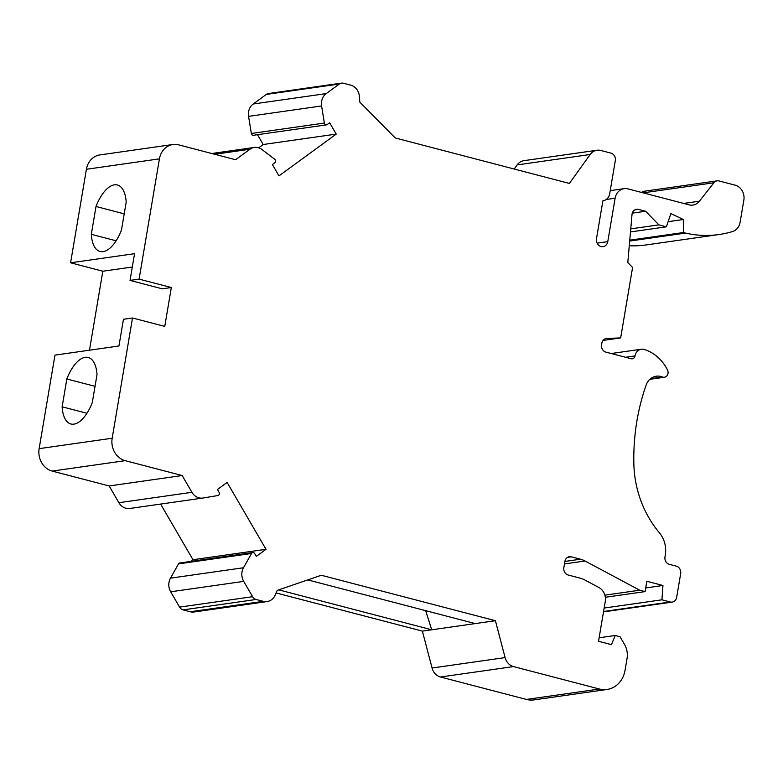 <?xml version="1.0" encoding="UTF-8"?>
<svg xmlns="http://www.w3.org/2000/svg" width="783" height="783" viewBox="0 0 783 783"><rect width="100%" height="100%" fill="white"/><g stroke="black" fill="none" stroke-linecap="round" stroke-linejoin="round"><path stroke-width="1.17" d="M258.664 147.821L263.196 144.512L336.23 134.099L278.973 175.881L272.396 164.567L274.813 162.795A2.124 1.85 -98.1 0 0 274.755 159.252L261.913 149.514A12.499 10.913 -98.1 0 0 254.328 147.449A12.499 10.913 -98.1 0 0 249.953 149.24L235.595 159.722L178.632 144.855A18.743 16.365 -98.1 0 0 172.906 144.512A18.743 16.365 -98.1 0 0 159.429 158.861L139.09 279.12L130.037 280.412L162.277 288.819L171.33 287.527L164.763 326.403L132.513 317.986L112.175 438.235L39.15 448.649A18.743 16.365 -98.1 0 0 52.187 471.082L109.15 485.949L182.175 475.535L191.923 492.301L118.899 502.715A12.499 10.913 -98.1 0 0 129.714 508.48A12.499 10.913 -98.1 0 0 129.939 508.441M132.298 267.023L102.827 271.221L89.468 350.207M252.831 552.563A2.124 1.85 -98.1 0 0 251.558 553.473L243.493 567.744A12.499 10.913 -98.1 0 0 243.709 581.378L252.625 596.695L179.591 607.109L170.684 591.791A12.499 10.913 -98.1 0 1 170.469 578.157L178.524 563.887A2.124 1.85 -98.1 0 1 179.806 562.977L252.831 552.563A2.124 1.85 -98.1 0 1 254.671 553.542L256.315 556.37L266.005 549.304L227.119 482.426L217.439 489.502L219.083 492.321A2.124 1.85 -98.1 0 1 217.88 495.541L202.963 498.027A12.499 10.913 -98.1 0 1 202.738 498.066A12.499 10.913 -98.1 0 1 191.923 492.301M190.621 561.431L192.97 559.718L266.005 549.304M425.678 610.662L431.727 629.786L422.38 631.118L432.069 668.007A12.499 10.913 -98.1 0 0 440.486 677.001L526.411 699.434A24.987 21.816 -98.1 0 0 534.045 699.885L607.07 689.471A24.987 21.816 -98.1 0 1 599.435 689.02L526.411 699.434M307.788 579.9L475.193 623.591L431.727 629.786L278.758 589.863M66.839 378.972A34.364 15.748 104.6 0 1 88.254 357.479A34.364 15.748 104.6 0 1 97.014 374.666L92.306 402.491A34.364 15.748 104.6 0 1 70.891 423.985A34.364 15.748 104.6 0 1 62.131 406.798L66.839 378.972L95.046 386.332M96.015 206.487A34.364 15.748 104.6 0 1 117.43 184.994A34.364 15.748 104.6 0 1 126.19 202.18L121.482 230.016A34.364 15.748 104.6 0 1 100.067 251.5A34.364 15.748 104.6 0 1 91.308 234.313L96.015 206.487L124.213 213.847M91.308 234.313L116.109 240.792M39.15 448.649L54.967 355.12L118.947 345.998L123.46 319.278L132.513 317.986M182.175 475.535L125.221 460.668A18.743 16.365 -98.1 0 1 112.175 438.235M599.435 689.02L513.511 666.587A12.499 10.913 -98.1 0 1 505.094 657.593L495.404 620.704L321.294 575.26L277.211 590.392L275.195 595.051A12.499 10.913 -98.1 0 1 267.111 601.569A12.499 10.913 -98.1 0 1 263.294 601.344L256.119 599.475A6.244 5.452 -98.1 0 1 252.625 596.695M599.122 637.793L615.223 635.493L620.058 636.755L624.501 644.389A18.743 16.365 -98.1 0 1 627.046 658.503L625.04 670.336A24.987 21.816 -98.1 0 1 607.07 689.471M615.223 635.493L611.435 644.654L598.535 641.287L605.259 601.53A12.499 10.913 -98.1 0 0 598.838 587.475L584.735 579.939A24.987 21.816 -98.1 0 0 580.174 578.148L568.213 575.025A6.244 5.452 -98.1 0 1 563.868 567.558L564.895 561.48A6.244 5.452 -98.1 0 1 569.388 556.693A6.244 5.452 -98.1 0 1 571.296 556.811L580.497 559.209A24.987 21.816 -98.1 0 1 585.048 561L639.721 590.206L645.094 591.605L646.836 581.28L662.956 585.488L661.938 599.807L670.268 601.98L603.576 611.494M603.047 340.429L620.665 337.913L606.776 338.462A6.244 5.452 -98.1 0 0 606.296 338.51A6.244 5.452 -98.1 0 0 601.804 343.297L601.569 344.657A6.244 5.452 -98.1 0 0 605.915 352.135L631.176 358.731A3.749 3.269 -98.1 0 0 635.013 355.922A8.75 7.634 -98.1 0 1 641.306 349.228A8.75 7.634 -98.1 0 1 644.292 349.472A41.861 36.547 -98.1 0 1 667.488 369.928A5.001 4.365 -98.1 0 1 664.415 377.24A5.001 4.365 -98.1 0 1 662.379 376.985A14.994 13.086 -98.1 0 0 656.262 376.202A14.994 13.086 -98.1 0 0 646.161 385.03A202.435 176.713 -98.1 0 0 633.858 463.888A99.97 87.265 -98.1 0 0 659.306 532.646A24.987 21.816 -98.1 0 1 665.286 555.147L664.992 556.85A6.244 5.452 -98.1 0 0 669.338 564.328L676.326 566.148A6.244 5.452 -98.1 0 1 680.672 573.626L676.669 597.312A6.244 5.452 -98.1 0 1 672.176 602.098A6.244 5.452 -98.1 0 1 670.268 601.98M620.665 337.913L632.586 267.463L627.8 262.55L632.008 214.542A6.244 5.452 -98.1 0 1 636.569 209.276A6.244 5.452 -98.1 0 1 638.478 209.384L645.623 211.253L658.865 224.858L666.382 226.816L670.874 213.573L683.334 219.514L683.383 232.531L685.526 233.089L629.689 241.056M336.23 134.099L329.653 122.784L327.225 124.556A2.124 1.85 -98.1 0 1 324.358 123.058L321.598 105.959A12.499 10.913 -98.1 0 1 326.217 93.598L339.333 84.016A6.244 5.452 -98.1 0 1 341.525 83.115A6.244 5.452 -98.1 0 1 343.434 83.233L350.608 85.102A12.499 10.913 -98.1 0 1 359.466 96.818L359.808 102.093L395.258 137.974L569.368 183.428L590.186 154.496A12.499 10.913 -98.1 0 1 596.989 150.248A12.499 10.913 -98.1 0 1 600.806 150.473L610.965 153.125A6.244 5.452 -98.1 0 1 615.311 160.603L609.722 193.636A9.376 8.182 -98.1 0 1 602.979 200.81A9.376 8.182 -98.1 0 1 602.89 200.83L596.489 238.698A6.558 5.726 -98.1 0 0 603.057 246.665A6.558 5.726 -98.1 0 0 607.774 241.644L615.115 198.216A12.499 10.913 -98.1 0 1 624.1 188.654A12.499 10.913 -98.1 0 1 627.917 188.879L689.079 204.843A12.499 10.913 -98.1 0 0 692.896 205.068A12.499 10.913 -98.1 0 0 699.415 201.202L713.871 182.772A6.244 5.452 -98.1 0 1 717.13 180.844A6.244 5.452 -98.1 0 1 719.039 180.951L735.159 185.16A12.499 10.913 -98.1 0 1 743.85 200.115L740.101 222.284A12.499 10.913 -98.1 0 1 732.545 231.533A118.713 103.63 -98.1 0 1 719.009 234.538A118.713 103.63 -98.1 0 1 685.526 233.089M139.09 279.12L171.33 287.527M109.15 485.949L118.899 502.715M62.131 406.798L86.942 413.277M159.429 158.861L86.404 169.275A18.743 16.365 -98.1 0 1 99.881 154.926L172.906 144.512M130.037 280.412L134.559 253.682L70.587 262.804L102.827 271.221M629.767 240.175L683.383 232.531M276.115 592.946L422.38 631.118M86.404 169.275L70.587 262.804M263.196 144.512L257.49 134.696M326.482 124.859L253.457 135.273A2.124 1.85 -98.1 0 1 251.323 133.472L248.573 116.373A12.499 10.913 -98.1 0 1 253.193 104.012L266.308 94.43A6.244 5.452 -98.1 0 1 268.5 93.529L341.525 83.115M590.186 154.496L517.162 164.91L514.196 169.02M517.162 164.91A12.499 10.913 -98.1 0 1 523.964 160.662L596.989 150.248M683.334 219.514L668.124 221.687M495.404 620.704L475.193 623.591M630.481 231.944L666.382 226.816M630.755 228.871L658.865 224.858M645.623 211.253L632.292 213.152M604.153 608.048L661.938 599.807M662.956 585.488L645.711 587.945M645.094 591.605L605.318 597.272M604.867 595.168L639.721 590.206M267.111 601.569L194.086 611.983A12.499 10.913 -98.1 0 1 190.269 611.758L183.095 609.888A6.244 5.452 -98.1 0 1 179.591 607.109M192.97 559.718L160.623 504.076M719.009 234.538L645.985 244.952A118.713 103.63 -98.1 0 1 629.278 245.774M641.551 192.432A6.244 5.452 -98.1 0 1 644.096 191.258L717.13 180.844M243.709 581.378L170.684 591.791M243.493 567.744L170.469 578.157M251.558 553.473L178.524 563.887M125.221 460.668L52.187 471.082M249.953 149.24L214.718 154.271M324.358 123.058L251.323 133.472M321.598 105.959L248.573 116.373M326.217 93.598L253.193 104.012M339.333 84.016L266.308 94.43M607.774 241.644L597.126 243.161M615.115 198.216L606.248 199.489M638.478 209.384L634.768 209.922M606.776 338.462L605.817 338.599M635.013 355.922L625.588 357.273M662.379 376.985L650.604 378.659M585.048 561L564.484 563.926M580.497 559.209L564.905 561.431M571.296 556.811L567.587 557.339M513.511 666.587L440.486 677.001M505.094 657.593L432.069 668.007M263.294 601.344L190.269 611.758M256.119 599.475L183.095 609.888M713.871 182.772L643.166 192.853M699.415 201.202L683.706 203.433M202.738 498.066L129.714 508.48M254.328 147.449L211.811 153.507M624.1 188.654L610.231 190.631M641.306 349.228L611.22 353.524M664.415 377.24L649.831 379.324M672.176 602.098L603.507 611.885"/></g></svg>

